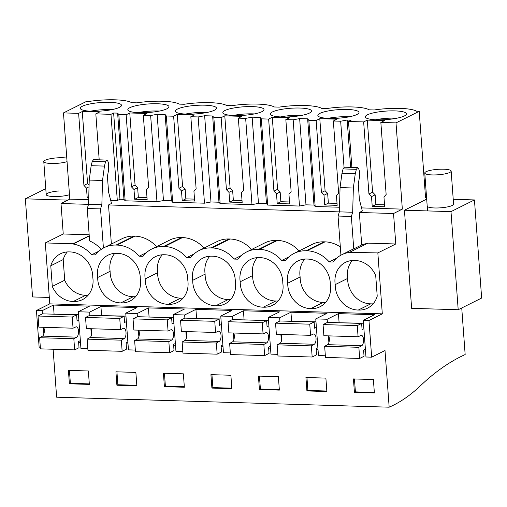 <?xml version="1.0" encoding="UTF-8"?>
<svg xmlns="http://www.w3.org/2000/svg" width="507" height="507" viewBox="0 0 507 507"><rect width="100%" height="100%" fill="white"/><g stroke="black" fill="none" stroke-linecap="round" stroke-linejoin="round"><path stroke-width="0.76" d="M53.115 349.241L56.638 397.196L389.167 407.184A341.902 150.319 91.7 0 0 420.576 385.637A507.976 223.34 91.7 0 1 465.16 354.551L461.738 307.964M88.681 199.707L69.808 199.137L61.005 203.522L63.242 233.993L45.307 242.929L49.781 303.864L36.441 310.512L39.134 347.175L40.326 347.213M69.808 199.137L63.476 112.903L86.684 101.337L89.207 101.413A32.258 6.648 -4.2 0 1 131.662 102.687L136.713 102.839A32.258 6.648 -4.2 0 1 179.167 104.112L184.212 104.265A32.258 6.648 -4.2 0 1 226.673 105.538L231.718 105.69A32.258 6.648 -4.2 0 1 274.179 106.971L279.224 107.123A32.258 6.648 -4.2 0 1 321.679 108.397L326.73 108.549A32.258 6.648 -4.2 0 1 369.185 109.823L374.229 109.975A32.258 6.648 -4.2 0 1 416.691 111.248L419.213 111.325L396.005 122.89L380.852 122.441L384.49 120.622L367.296 120.108L363.652 121.921L348.499 121.465L351.155 120.146L347.156 120.026L340.66 121.23L333.346 121.008L336.99 119.196L319.79 118.676L316.153 120.495L308.833 120.273L307.648 118.834L299.65 118.594L293.16 119.804L285.84 119.582L289.484 117.77L272.284 117.25L268.647 119.069L261.333 118.847L260.148 117.409L252.144 117.168L245.654 118.378L238.341 118.156L241.978 116.344L224.785 115.824L221.141 117.637L213.827 117.421L212.642 115.983L204.644 115.742L198.148 116.946L190.835 116.73L194.473 114.912L177.279 114.398L173.635 116.211L166.321 115.995L165.136 114.557L157.138 114.316L150.642 115.52L143.329 115.304L146.973 113.486L129.773 112.972L126.135 114.785L118.815 114.563L117.63 113.124L113.631 113.004L110.976 114.329L95.823 113.872L99.467 112.06L82.273 111.54L78.629 113.359L63.476 112.903M426.533 197.071L425.544 197.559L419.213 111.325M425.696 185.676L424.67 185.644M82.375 106.242A20.635 4.252 -4.2 0 0 80.321 108.314A20.635 4.252 -4.2 0 0 96.45 111.28A20.635 4.252 -4.2 0 0 119.43 107.357A20.635 4.252 -4.2 0 0 121.484 105.291A20.635 4.252 -4.2 0 0 105.348 102.325A20.635 4.252 -4.2 0 0 82.375 106.242M356.947 114.493A20.635 4.252 -4.2 0 0 359 112.427A20.635 4.252 -4.2 0 0 342.871 109.461A20.635 4.252 -4.2 0 0 319.898 113.378A20.635 4.252 -4.2 0 0 317.838 115.45A20.635 4.252 -4.2 0 0 333.974 118.416A20.635 4.252 -4.2 0 0 356.947 114.493M367.398 114.81A20.635 4.252 -4.2 0 0 365.344 116.876A20.635 4.252 -4.2 0 0 381.479 119.842A20.635 4.252 -4.2 0 0 404.453 115.919A20.635 4.252 -4.2 0 0 406.506 113.853A20.635 4.252 -4.2 0 0 390.377 110.887A20.635 4.252 -4.2 0 0 367.398 114.81M224.886 110.526A20.635 4.252 -4.2 0 0 222.833 112.592A20.635 4.252 -4.2 0 0 238.962 115.558A20.635 4.252 -4.2 0 0 261.942 111.641A20.635 4.252 -4.2 0 0 263.995 109.569A20.635 4.252 -4.2 0 0 247.86 106.603A20.635 4.252 -4.2 0 0 224.886 110.526M166.93 108.783A20.635 4.252 -4.2 0 0 168.983 106.717A20.635 4.252 -4.2 0 0 152.854 103.751A20.635 4.252 -4.2 0 0 129.881 107.674A20.635 4.252 -4.2 0 0 127.821 109.74A20.635 4.252 -4.2 0 0 143.956 112.706A20.635 4.252 -4.2 0 0 166.93 108.783M177.38 109.1A20.635 4.252 -4.2 0 0 175.327 111.166A20.635 4.252 -4.2 0 0 191.462 114.132A20.635 4.252 -4.2 0 0 214.436 110.209A20.635 4.252 -4.2 0 0 216.489 108.143A20.635 4.252 -4.2 0 0 200.36 105.177A20.635 4.252 -4.2 0 0 177.38 109.1M272.392 111.952A20.635 4.252 -4.2 0 0 270.339 114.018A20.635 4.252 -4.2 0 0 286.468 116.99A20.635 4.252 -4.2 0 0 309.441 113.067A20.635 4.252 -4.2 0 0 311.501 111.001A20.635 4.252 -4.2 0 0 295.366 108.029A20.635 4.252 -4.2 0 0 272.392 111.952M95.823 113.872L99.201 159.838M88.738 197.869L87.204 197.825L86.488 188.078L83.921 185.423L78.629 113.359M339.506 207.243L315.164 206.507L313.985 205.069L309.98 204.948L305.981 204.834L299.491 206.038L267.664 205.082L266.479 203.643L258.475 203.402L251.985 204.613L220.158 203.656L218.973 202.217L210.975 201.976L204.479 203.187L172.653 202.23L171.467 200.791L163.469 200.55L156.98 201.754L125.153 200.804L123.968 199.365L119.963 199.245L117.313 200.563L110.71 200.366M117.313 200.563L110.976 114.329M359.336 212.49L362.328 210.994L359.406 199.606L358.253 183.908L359.45 177.304L359.482 171.246L358.728 168.844L357.669 167.608L356.37 169.313L355.28 173.628L353.354 188.008L352.676 212.256L351.357 216.464L353.74 248.886L361.713 244.913L359.336 212.49L393.54 213.517L395.777 243.981L377.835 252.923L382.31 313.858L368.969 320.506L371.663 357.169L385.003 350.521L389.167 407.184M361.529 207.902L402.336 209.131L393.54 213.517M61.005 203.522L88.548 204.353M103.409 248.037L100.538 208.928L101.856 204.72L102.534 180.473L104.455 166.093L105.551 161.777L106.85 160.066L107.909 161.308L108.663 163.71L108.631 169.769L107.427 176.373L108.58 192.071L111.502 203.459L108.511 204.948L339.367 211.888M63.242 233.993L89.162 234.766M89.232 235.742L73.135 243.766L45.307 242.929M49.781 303.864L382.31 313.858M353.74 248.886A31.751 27.752 -116.5 0 0 351.687 249.799L341.724 254.761A31.751 27.752 -116.5 0 1 350.026 252.334L377.835 252.923M341.724 254.761A31.751 27.752 -116.5 0 0 333.004 262.043L329.201 261.929A31.751 27.752 -116.5 0 0 307.052 250.794L324.993 241.852L324.043 241.826A31.751 27.752 -116.5 0 0 312.154 244.393L294.218 253.335A31.751 27.752 -116.5 0 0 285.498 260.617L281.696 260.503A31.751 27.752 -116.5 0 0 259.552 249.368L277.487 240.426L276.537 240.4A31.751 27.752 -116.5 0 0 264.654 242.967L246.713 251.909A31.751 27.752 -116.5 0 0 237.992 259.185L234.196 259.071A31.751 27.752 -116.5 0 0 212.046 247.942L229.982 239L229.037 238.974A31.751 27.752 -116.5 0 0 217.148 241.541L199.207 250.483A31.751 27.752 -116.5 0 0 190.493 257.759L186.69 257.645A31.751 27.752 -116.5 0 0 164.541 246.516L182.482 237.574L181.531 237.542A31.751 27.752 -116.5 0 0 169.642 240.115L151.707 249.051A31.751 27.752 -116.5 0 0 142.987 256.333L139.184 256.219A31.751 27.752 -116.5 0 0 117.041 245.084L134.976 236.148L134.025 236.116A31.751 27.752 -116.5 0 0 122.136 238.683L104.201 247.625A31.751 27.752 -116.5 0 0 95.481 254.907L91.678 254.793A31.751 27.752 -116.5 0 0 73.154 244.019L73.135 243.766M294.218 253.335A31.751 27.752 -116.5 0 1 306.108 250.769L307.052 250.794M246.713 251.909A31.751 27.752 -116.5 0 1 258.602 249.343L259.552 249.368M199.207 250.483A31.751 27.752 -116.5 0 1 211.096 247.91L212.046 247.942M151.707 249.051A31.751 27.752 -116.5 0 1 163.59 246.484L164.541 246.516M104.201 247.625A31.751 27.752 -116.5 0 1 116.09 245.058L117.041 245.084M50.776 265.782L52.291 286.404A23.284 20.35 -116.5 0 0 73.306 301.475A23.284 20.35 -116.5 0 0 82.502 299.612A23.284 20.35 -116.5 0 0 92.775 277.335A23.284 20.35 -116.5 0 0 69.668 251.916A23.284 20.35 -116.5 0 0 60.472 253.779A23.284 20.35 -116.5 0 0 50.776 265.782L63.198 259.59A23.284 20.35 63.5 0 1 67.304 251.928M120.812 302.901A23.284 20.35 -116.5 0 0 130.001 301.038A23.284 20.35 -116.5 0 0 140.281 278.761A23.284 20.35 -116.5 0 0 117.168 253.342A23.284 20.35 -116.5 0 0 107.978 255.205A23.284 20.35 -116.5 0 0 97.699 277.481A23.284 20.35 -116.5 0 0 120.812 302.901L133.227 296.709A23.284 20.35 63.5 0 1 110.12 271.289A23.284 20.35 63.5 0 1 114.81 253.354M263.323 307.185A23.284 20.35 -116.5 0 0 272.512 305.322A23.284 20.35 -116.5 0 0 282.792 283.039A23.284 20.35 -116.5 0 0 259.685 257.619A23.284 20.35 -116.5 0 0 250.49 259.483A23.284 20.35 -116.5 0 0 240.21 281.765A23.284 20.35 -116.5 0 0 263.323 307.185L275.738 300.993A23.284 20.35 63.5 0 1 252.632 275.574A23.284 20.35 63.5 0 1 257.322 257.638M192.711 280.333A23.284 20.35 -116.5 0 0 215.817 305.753A23.284 20.35 -116.5 0 0 225.013 303.889A23.284 20.35 -116.5 0 0 235.286 281.613A23.284 20.35 -116.5 0 0 212.18 256.193A23.284 20.35 -116.5 0 0 202.984 258.057A23.284 20.35 -116.5 0 0 192.711 280.333L205.126 274.148A23.284 20.35 63.5 0 1 209.816 256.212M145.205 278.907A23.284 20.35 -116.5 0 0 168.311 304.327A23.284 20.35 -116.5 0 0 177.507 302.464A23.284 20.35 -116.5 0 0 187.786 280.187A23.284 20.35 -116.5 0 0 164.674 254.768A23.284 20.35 -116.5 0 0 155.484 256.631A23.284 20.35 -116.5 0 0 145.205 278.907L157.62 272.715A23.284 20.35 63.5 0 1 162.316 254.787M307.185 259.052A23.284 20.35 -116.5 0 0 297.996 260.915A23.284 20.35 -116.5 0 0 287.716 283.191A23.284 20.35 -116.5 0 0 310.829 308.611A23.284 20.35 -116.5 0 0 320.018 306.748A23.284 20.35 -116.5 0 0 330.298 284.471A23.284 20.35 -116.5 0 0 307.185 259.052M358.329 310.037A23.284 20.35 -116.5 0 0 367.524 308.174A23.284 20.35 -116.5 0 0 377.221 296.17L375.706 275.548A23.284 20.35 -116.5 0 0 354.691 260.478A23.284 20.35 -116.5 0 0 345.495 262.341A23.284 20.35 -116.5 0 0 335.222 284.617A23.284 20.35 -116.5 0 0 358.329 310.037L370.75 303.845A23.284 20.35 63.5 0 1 347.637 278.425A23.284 20.35 63.5 0 1 352.327 260.49M36.441 310.512L42.144 310.683L53.412 305.068L89.517 306.152L78.249 311.767L83.947 311.938L89.65 312.109L100.918 306.494L137.017 307.578L125.749 313.193L137.15 313.541L148.418 307.92L184.523 309.004L173.255 314.625L184.656 314.967L195.924 309.346L232.029 310.436L220.76 316.051L232.162 316.393L243.43 310.778L279.534 311.862L268.266 317.477L279.661 317.819L290.936 312.204L327.034 313.288L315.766 318.903L327.167 319.245L338.435 313.63L339.107 322.756M368.969 320.506L363.272 320.335L374.54 314.714L338.435 313.63M42.144 310.683L42.379 313.852M43.361 327.3L43.856 334.024M363.272 320.335L365.965 356.998L371.663 357.169M365.528 351.028L363.658 350.971M315.766 318.903L318.459 355.565L325.348 355.775M318.022 349.602L316.153 349.545M268.266 317.477L270.953 354.139L277.849 354.349M270.516 348.17L268.647 348.119M220.76 316.051L223.454 352.714L230.343 352.923M223.01 346.744L221.141 346.687M173.255 314.625L175.948 351.288L182.837 351.49M175.511 345.318L173.641 345.261M125.749 313.193L128.442 349.862L135.337 350.064M128.005 343.892L126.135 343.835M78.249 311.767L80.936 348.429L87.831 348.639M80.499 342.466L78.629 342.409M69.396 383.799L89.346 384.401L88.364 370.972L68.413 370.376L69.396 383.799L70.378 383.311L89.308 383.881M211.907 388.083L231.864 388.685L230.875 375.256L210.925 374.654L211.907 388.083L212.889 387.595L231.826 388.166M259.413 389.509L279.363 390.111L278.381 376.682L258.431 376.086L259.413 389.509L260.395 389.021L279.325 389.591M116.902 385.225L136.852 385.827L135.87 372.404L115.913 371.802L116.902 385.225L117.878 384.743L136.814 385.307M164.407 386.657L184.358 387.253L183.369 373.83L163.419 373.228L164.407 386.657L165.383 386.169L184.32 386.74M306.919 390.935L326.869 391.537L325.887 378.108L305.93 377.512L306.919 390.935L307.895 390.447L326.831 391.017M354.425 392.367L374.375 392.963L373.386 379.54L353.436 378.938L354.425 392.367L355.401 391.879L374.337 392.443M49.312 297.451L32.556 296.95L25.35 198.833L67.856 200.113M25.35 198.833L45.776 188.655M69.484 194.72A13.226 2.725 175.8 0 1 60.054 196.348A13.226 2.725 175.8 0 1 46.213 194.631A13.226 2.725 175.8 0 1 58.755 190.974M83.921 185.423L87.565 183.61L82.273 111.54M89.093 185.188L87.565 183.61M111.87 109.639A20.635 4.252 -4.2 0 0 90.461 111.21M87.204 197.825L88.757 197.046M86.488 188.078L89.042 186.804M100.538 208.928L87.236 208.529L89.619 240.952A31.751 27.752 -116.5 0 1 101.242 249.368M87.236 208.529L88.554 204.321L89.232 180.074L91.159 165.694L92.249 161.378L93.548 159.667L106.85 160.066M73.154 244.019L89.251 235.989M98.935 251.174L91.678 254.793M73.306 301.475L85.727 295.283A23.284 20.35 63.5 0 1 64.712 280.213L63.198 259.59M88.085 295.27A23.284 20.35 63.5 0 1 85.727 295.283M52.291 286.404L64.712 280.213M53.412 305.068L54.084 314.188M89.65 312.109L89.878 315.278M90.867 328.726L91.361 335.45M69.427 370.408L70.378 383.311M101.856 204.72L88.554 204.321M100.582 208.903L87.28 208.504M119.963 199.245L113.631 113.004M108.511 204.948L111.382 244.044M402.336 209.131L396.005 122.89M453.226 199.295L474.444 199.929L481.65 298.046L458.195 309.739L411.64 308.338L404.434 210.228L426.685 199.131M380.852 122.441L386.144 194.504L383.957 197.014L384.674 206.761L372.227 206.387L371.511 196.64L368.944 193.985L363.652 121.921M351.877 167.43L348.499 121.465M367.277 243.48A31.751 27.752 -116.5 0 0 361.713 244.913M350.007 252.087L367.943 243.145L395.777 243.981M458.195 309.739L450.989 211.622L474.444 199.929M404.434 210.228L450.989 211.622M451.154 171.087A13.226 2.725 -4.2 0 0 437.313 169.37A13.226 2.725 -4.2 0 0 424.771 173.026A13.226 2.725 -4.2 0 0 438.612 174.744A13.226 2.725 -4.2 0 0 451.154 171.087L453.581 204.137A13.226 2.725 175.8 0 1 444.506 207.414A13.226 2.725 175.8 0 1 429.651 207.452A13.226 2.725 175.8 0 1 427.198 206.076M368.944 193.985L372.588 192.172L367.296 120.108M384.528 204.834L375.871 204.568L375.155 194.827L372.588 192.172M396.892 118.201A20.635 4.252 -4.2 0 0 375.491 119.772M372.227 206.387L375.871 204.568M371.511 196.64L375.155 194.827M329.201 261.929L336.458 258.31M373.114 303.832A23.284 20.35 63.5 0 1 370.75 303.845M335.222 284.617L347.637 278.425M327.167 319.245L327.402 322.42M328.39 335.862L328.885 342.586M354.45 378.97L355.401 391.879M357.669 167.608L344.367 167.202L343.074 168.913L341.978 173.229L340.058 187.609L339.379 211.856L352.676 212.256M339.379 211.856L338.106 216.039L351.402 216.438M338.106 216.039L351.357 216.464M338.055 216.064L340.932 255.173M156.555 246.636A31.751 27.752 -116.5 0 0 134.976 236.148M204.061 248.062A31.751 27.752 -116.5 0 0 182.482 237.574M251.561 249.488A31.751 27.752 -116.5 0 0 229.982 239M299.067 250.921A31.751 27.752 -116.5 0 0 277.487 240.426M340.324 246.934A31.751 27.752 -116.5 0 0 324.993 241.852M146.441 252.6L139.184 256.219M135.591 296.696A23.284 20.35 63.5 0 1 133.227 296.709M97.699 277.481L110.12 271.289M163.469 200.55L157.138 114.316M171.467 200.791L165.136 114.557M156.98 201.754L150.642 115.52M143.329 115.304L148.621 187.368L146.434 189.878L147.15 199.625L134.704 199.251L133.987 189.504L131.427 186.849L126.135 114.785M125.153 200.804L118.815 114.563M123.968 199.365L117.63 113.124M100.918 306.494L101.584 315.62M137.15 313.541L137.384 316.71M138.373 330.152L138.867 336.876M147.011 197.692L138.348 197.432L137.631 187.691L135.065 185.036L129.773 112.972M134.704 199.251L138.348 197.432M133.987 189.504L137.631 187.691M131.427 186.849L135.065 185.036M116.933 371.834L117.878 384.743M159.375 111.065A20.635 4.252 -4.2 0 0 137.967 112.636M193.947 254.032L186.69 257.645M168.311 304.327L180.733 298.141A23.284 20.35 63.5 0 1 157.62 272.715M183.097 298.122A23.284 20.35 63.5 0 1 180.733 298.141M210.975 201.976L204.644 115.742M218.973 202.217L212.642 115.983M204.479 203.187L198.148 116.946M190.835 116.73L196.127 188.794L193.94 191.304L194.656 201.051L182.209 200.677L181.493 190.93L178.927 188.281L173.635 116.211M172.653 202.23L166.321 115.995M148.418 307.92L149.09 317.046M184.656 314.967L184.89 318.136M185.879 331.584L186.367 338.308M194.517 199.124L185.854 198.864L185.137 189.117L182.571 186.462L177.279 114.398M182.209 200.677L185.854 198.864M181.493 190.93L185.137 189.117M178.927 188.281L182.571 186.462M164.439 373.26L165.383 386.169M206.875 112.497A20.635 4.252 -4.2 0 0 185.473 114.069M241.446 255.458L234.196 259.071M215.817 305.753L228.239 299.567A23.284 20.35 63.5 0 1 205.126 274.148M230.596 299.548A23.284 20.35 63.5 0 1 228.239 299.567M258.475 203.402L252.144 117.168M266.479 203.643L260.148 117.409M251.985 204.613L245.654 118.378M238.341 118.156L243.633 190.22L241.446 192.73L242.162 202.477L229.715 202.103L228.999 192.356L226.433 189.707L221.141 117.637M220.158 203.656L213.827 117.421M195.924 309.346L196.596 318.472M232.162 316.393L232.39 319.562M233.378 333.01L233.873 339.734M242.016 200.55L233.353 200.29L232.643 190.543L230.077 187.888L224.785 115.824M229.715 202.103L233.353 200.29M228.999 192.356L232.643 190.543M226.433 189.707L230.077 187.888M211.939 374.686L212.889 387.595M254.381 113.923A20.635 4.252 -4.2 0 0 232.979 115.495M288.952 256.884L281.696 260.503M278.102 300.974A23.284 20.35 63.5 0 1 275.738 300.993M240.21 281.765L252.632 275.574M305.981 204.834L299.65 118.594M313.985 205.069L307.648 118.834M299.491 206.038L293.16 119.804M285.84 119.582L291.132 191.652L288.946 194.162L289.662 203.909L277.215 203.535L276.505 193.788L273.938 191.133L268.647 119.069M267.664 205.082L261.333 118.847M243.43 310.778L244.101 319.898M279.661 317.819L279.896 320.988M280.884 334.436L281.379 341.16M289.522 201.976L280.859 201.716L280.143 191.969L277.583 189.32L272.284 117.25M277.215 203.535L280.859 201.716M276.505 193.788L280.143 191.969M273.938 191.133L277.583 189.32M259.445 376.112L260.395 389.021M301.887 115.349A20.635 4.252 -4.2 0 0 280.479 116.921M310.829 308.611L323.244 302.419A23.284 20.35 63.5 0 1 300.138 276.999A23.284 20.35 63.5 0 1 304.827 259.064M325.608 302.406A23.284 20.35 63.5 0 1 323.244 302.419M287.716 283.191L300.138 276.999M350.635 167.392L347.156 120.026M344.044 167.285L340.66 121.23M333.346 121.008L338.638 193.078L336.452 195.588L337.168 205.335L324.721 204.961L324.005 195.214L321.444 192.559L316.153 120.495M315.164 206.507L308.833 120.273M290.936 312.204L291.601 321.324M337.028 203.402L328.365 203.142L327.649 193.395L325.082 190.746L319.79 118.676M324.721 204.961L328.365 203.142M324.005 195.214L327.649 193.395M321.444 192.559L325.082 190.746M306.95 377.544L307.895 390.447M349.393 116.775A20.635 4.252 -4.2 0 0 327.985 118.346M39.628 337.713L73.832 338.739L74.649 349.887L40.446 348.86L39.628 337.713L42.582 336.109A5.292 2.326 91.7 0 0 43.735 327.313M76.608 314.866L42.404 313.839L38.038 316.019L38.855 327.167L73.059 328.194L72.241 317.046L76.608 314.866L77.064 321.064L78.864 320.164M78.458 314.682L54.56 314.207M73.832 338.739L76.785 337.136A5.292 2.326 91.7 0 0 78.528 331.318A5.292 2.326 91.7 0 0 76.361 326.8A5.292 2.326 91.7 0 0 76.025 326.844L73.059 328.194M74.649 349.887L79.022 347.707L78.566 341.509L80.366 340.615M42.582 336.109L76.785 337.136M38.038 316.019L72.241 317.046M87.134 339.139L121.338 340.165L122.155 351.313L87.952 350.286L87.134 339.139L90.081 337.535A5.292 2.326 91.7 0 0 91.235 328.739M124.114 316.292L89.91 315.265L85.537 317.445L86.361 328.593L120.558 329.62L119.741 318.472L124.114 316.292L124.57 322.49L126.37 321.596M125.964 316.108L102.065 315.633M121.338 340.165L124.285 338.562A5.292 2.326 91.7 0 0 126.028 332.744A5.292 2.326 91.7 0 0 123.866 328.225A5.292 2.326 91.7 0 0 123.531 328.276L120.558 329.62M122.155 351.313L126.522 349.133L126.072 342.941L127.872 342.041M90.081 337.535L124.285 338.562M85.537 317.445L119.741 318.472M134.634 340.565L168.837 341.591L169.661 352.739L135.458 351.712L134.634 340.565L137.587 338.961A5.292 2.326 91.7 0 0 138.741 330.165M171.62 317.724L137.416 316.691L133.043 318.871L133.861 330.019L168.064 331.046L167.247 319.898L171.62 317.724L172.069 323.916L173.869 323.022M173.47 317.534L149.565 317.059M168.837 341.591L171.791 339.988A5.292 2.326 91.7 0 0 173.533 334.176A5.292 2.326 91.7 0 0 171.372 329.658A5.292 2.326 91.7 0 0 171.036 329.702L168.064 331.046M169.661 352.739L174.028 350.565L173.571 344.367L175.371 343.467M137.587 338.961L171.791 339.988M133.043 318.871L167.247 319.898M182.14 341.991L216.343 343.024L217.161 354.171L182.957 353.138L182.14 341.991L185.093 340.387A5.292 2.326 91.7 0 0 186.246 331.591M219.119 319.15L184.916 318.123L180.549 320.297L181.367 331.445L215.57 332.472L214.753 321.324L219.119 319.15L219.575 325.348L221.375 324.448M220.976 318.966L197.071 318.485M216.343 343.024L219.297 341.414A5.292 2.326 91.7 0 0 221.039 335.602A5.292 2.326 91.7 0 0 218.878 331.084A5.292 2.326 91.7 0 0 218.542 331.128L215.57 332.472M217.161 354.171L221.534 351.991L221.077 345.793L222.877 344.899M185.093 340.387L219.297 341.414M180.549 320.297L214.753 321.324M229.646 343.423L263.849 344.449L264.667 355.597L230.463 354.57L229.646 343.423L232.599 341.813A5.292 2.326 91.7 0 0 233.752 333.017M266.625 320.576L232.421 319.549L228.055 321.723L228.872 332.871L263.076 333.904L262.252 322.756L266.625 320.576L267.081 326.774L268.881 325.874M268.476 320.392L244.577 319.911M263.849 344.449L266.796 342.846A5.292 2.326 91.7 0 0 268.539 337.028A5.292 2.326 91.7 0 0 266.378 332.51A5.292 2.326 91.7 0 0 266.042 332.554L263.076 333.904M264.667 355.597L269.04 353.417L268.583 347.219L270.383 346.325M232.599 341.813L266.796 342.846M228.055 321.723L262.252 322.756M277.152 344.849L311.355 345.875L312.173 357.023L277.969 355.996L277.152 344.849L280.098 343.245A5.292 2.326 91.7 0 0 281.252 334.449M314.131 322.002L279.927 320.975L275.555 323.155L276.372 334.303L310.576 335.33L309.758 324.182L314.131 322.002L314.581 328.2L316.387 327.3M315.981 321.818L292.083 321.343M311.355 345.875L314.302 344.272A5.292 2.326 91.7 0 0 316.045 338.454A5.292 2.326 91.7 0 0 313.884 333.936A5.292 2.326 91.7 0 0 313.548 333.98L310.576 335.33M312.173 357.023L316.539 354.843L316.083 348.651L317.883 347.751M280.098 343.245L314.302 344.272M275.555 323.155L309.758 324.182M324.651 346.275L358.855 347.301L359.678 358.449L325.475 357.422L324.651 346.275L327.604 344.671A5.292 2.326 91.7 0 0 328.758 335.875M361.63 323.428L327.433 322.401L323.06 324.581L323.878 335.729L358.081 336.756L357.264 325.608L361.63 323.428L362.087 329.626L363.887 328.732M363.487 323.244L339.582 322.769M358.855 347.301L361.808 345.698A5.292 2.326 91.7 0 0 363.551 339.88A5.292 2.326 91.7 0 0 361.39 335.368A5.292 2.326 91.7 0 0 361.054 335.412L358.081 336.756M359.678 358.449L364.045 356.275L363.589 350.077L365.389 349.177M327.604 344.671L361.808 345.698M323.06 324.581L357.264 325.608M66.791 158.095A13.226 2.725 -4.2 0 0 56.328 157.924A13.226 2.725 -4.2 0 0 43.786 161.581A13.226 2.725 -4.2 0 0 57.627 163.298A13.226 2.725 -4.2 0 0 67.057 161.67M105.551 161.777L92.249 161.378M104.455 166.093L91.159 165.694M102.534 180.473L89.232 180.074M343.074 168.913L356.37 169.313M341.978 173.229L355.28 173.628M340.058 187.609L353.354 188.008M116.09 245.058L134.025 236.116M163.59 246.484L181.531 237.542M211.096 247.91L229.037 238.974M258.602 249.343L276.537 240.4M306.108 250.769L324.043 241.826M46.213 194.631L43.786 161.581M427.553 210.918L424.771 173.026"/></g></svg>
